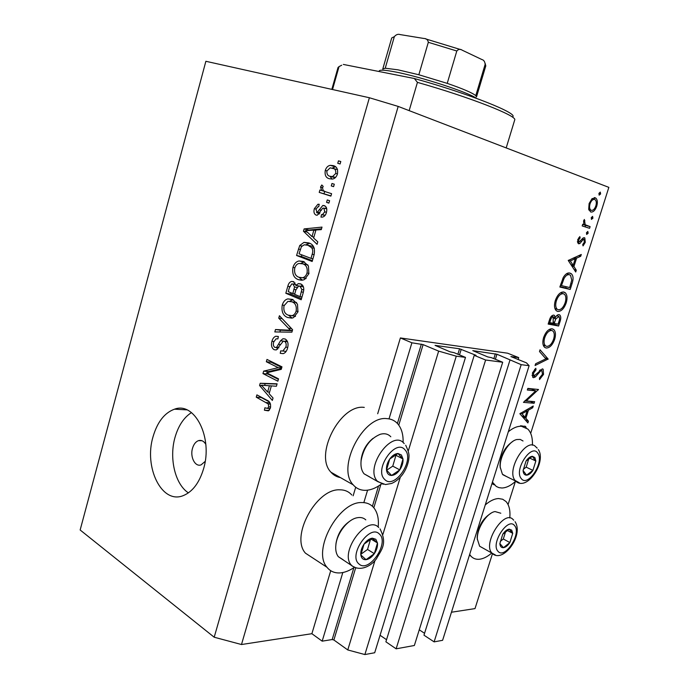 <?xml version="1.0" encoding="UTF-8"?>
<svg xmlns="http://www.w3.org/2000/svg" width="689" height="689" viewBox="0 0 689 689"><rect width="100%" height="100%" fill="white"/><g stroke="black" fill="none" stroke-linecap="round" stroke-linejoin="round"><path stroke-width="1.03" d="M518.705 357.617L507.56 353.19L400.378 337.946L411.901 342.795L423.106 344.612L438.652 351.114L456.273 356.179L465.488 357.384L454.025 352.639L450.141 351.846L435.052 345.37L459.563 348.789L476.065 355.335L474.221 355.352L485.607 360.011L502.703 362.25L491.386 357.651L487.752 356.911L472.792 350.632L496.941 354.241L521.185 364.662L529.126 365.704L526.448 362.853L510.911 356.575L518.705 357.617L518.111 359.529M509.955 360.149L423.968 635.18L434.113 641.872L442.605 640.314L529.126 365.704M434.113 641.872L521.185 364.662M419.257 629.815L424.553 633.294M474.221 355.352L385.892 641.803L396.123 648.823L414.365 645.49L502.703 362.25M396.123 648.823L485.607 360.011M380.061 635.275L386.538 639.702M214.193 637.222L369.382 97.743L205.873 61.287L80.148 529.987L214.193 637.222L241.486 644.525L311.884 633.699L322.176 641.166L332.184 639.538L333.881 639.995L347.773 649.951L364.877 654.55L374.695 652.75L465.488 357.384M364.877 654.55L456.273 356.179M347.773 649.951L374.98 560.501M382.938 534.328L400.292 477.244M408.37 450.701L438.652 351.114M322.176 641.166L342.812 572.542M363.835 502.617L367.582 490.172M389.018 418.878L411.901 342.795M311.884 633.699L330.729 570.716M353.147 495.796L355.705 487.235M377.693 413.753L400.378 337.946M351.786 495.003C348.746 491.524 344.741 489.793 339.78 489.819C316.44 488.32 290.112 536.542 305.468 553.181L313.486 558.434M378.183 527.042C378.984 518.8 377.494 512.349 373.731 507.672C370.734 504.184 366.755 502.479 361.803 502.565C338.54 501.342 311.807 550.64 326.999 567.288C330.384 571.508 334.94 573.369 340.685 572.86C345.111 572.387 349.65 570.561 354.292 567.391M340.366 477.555C336.654 476.917 333.545 475.152 331.013 472.249C313.788 455.162 340.349 403.754 364.292 407.406M381.697 483.824C376.211 487.993 370.803 490.163 365.48 490.327C360.519 490.379 356.428 488.553 353.224 484.858C336.189 467.728 363.189 415.2 387.02 418.645C391.197 418.921 394.676 420.54 397.458 423.511C401.48 428.058 403.366 434.397 403.099 442.545M485.263 504.916C489.974 500.843 494.409 498.724 498.578 498.552L502.66 499.241L505.976 501.497C509.197 505.08 510.463 510.558 509.782 517.939M491.757 553.017C487.476 556.721 483.342 558.805 479.372 559.253C475.918 559.563 473.085 558.512 470.871 556.083L469.665 554.438M532.399 445.215C532.726 437.903 531.193 432.511 527.808 429.049L521.444 426.267C517.353 426.095 512.978 427.921 508.31 431.762M492.437 482.145L496.278 486.451L498.939 487.64L501.919 488.001C506.355 487.838 510.954 485.556 515.716 481.155M205.804 444.319C203.832 441.063 201.395 439.84 198.501 440.633C195.736 441.675 193.738 444.216 192.524 448.263C189.837 456.928 195.125 467.28 201.119 464.851L205.184 461.389M153.061 436.671C143.656 467.306 161.863 504.736 183.395 495.555C192.601 491.705 199.319 482.808 203.548 468.864C213.194 437.489 194.608 401.317 174.498 409.188C164.533 412.823 157.385 421.978 153.061 436.671M191.464 412.608C183.851 417.482 178.373 425.733 175.023 437.343C168.986 458.125 175.023 484.221 188.398 492.876M526.267 400.929L534.621 401.67L534.113 403.272L523.442 402.359L535.732 390.878L527.335 390.026L527.852 388.398L538.479 389.492L526.267 400.929L525.225 400.481M542.346 368.873L543.139 369.226L543.543 374.385L539.521 379.587L539.47 378.003L542.476 374.256L541.821 370.501L540.581 371.018L535.482 376.866L533.536 377.693L532.761 377.348L532.459 372.904L535.801 368.279L535.99 369.838L533.493 373.223L534.009 376.056L542.346 368.873M548.134 359.029L535.077 365.506L535.637 363.749L545.886 358.831L539.487 351.545L540.047 349.779L548.134 359.029L544.982 357.798M554.671 339.315C552.544 345.068 549.719 347.971 546.196 348.023L544.594 347.29C542.665 345.344 542.338 342.114 543.595 337.61C545.774 331.676 548.651 328.739 552.225 328.808L553.749 329.514C555.661 331.538 555.971 334.802 554.671 339.315L553.663 338.936M566.22 302.876C564.084 308.663 561.268 311.514 557.78 311.411L556.35 310.739C554.318 308.732 553.956 305.373 555.265 300.662C557.453 294.694 560.321 291.817 563.86 292.033L565.204 292.687C567.228 294.771 567.564 298.165 566.22 302.876L565.204 302.531M575.728 272L568.244 260.468L581.283 254.482L580.706 256.291L576.59 258.117L573.928 266.531L576.297 270.2L575.728 272M600.61 193.971L599.137 195.151L598.948 193.359L600.274 192.102L600.61 193.971L598.905 193.54M241.486 644.525L398.182 106.416L608.852 187.365L530.685 433.364M451.459 612.228L475.005 608.602L492.506 553.543M508.069 504.563L515.415 481.43M590.714 211.997L588.69 209.215L589.121 203.531L591.997 198.716L595.778 198.07C597.492 199.655 597.811 202.368 596.726 206.218C595.167 210.455 593.16 212.384 590.714 211.997M592.928 218.198L591.438 219.386L591.257 217.638L592.583 216.363L592.928 218.198L591.231 217.733M590.111 226.638L589.577 228.309L582.188 225.932L582.722 224.244L583.816 224.605L583.652 220.85L584.367 219.464L585.202 224.717L590.111 226.638L585.581 225.363L585.099 226.87M588.156 233.235L586.658 234.432L586.485 232.71L587.812 231.426L588.156 233.235L586.468 232.753M578.545 243.803L577.675 239.755L579.845 236.577L580.129 237.912L578.596 240.03L579.036 242.115L583.066 237.989L584.823 237.92L585.271 242.339L583.049 245.913L582.713 244.604L584.341 242.149L583.919 239.393L583.066 239.634L579.888 243.518L578.545 243.803M569.992 273.094L571.327 273.731C573.377 275.721 573.601 279.062 571.999 283.765L570.191 289.458L559.856 287.029L563.283 277.452C565.436 273.921 567.676 272.465 569.992 273.094M560.166 321.091L558.607 326.018L548.16 324.08L549.297 320.48C550.261 317.026 551.751 315.243 553.758 315.123L554.499 315.476L555.308 317.689C556.462 315.528 557.72 314.52 559.08 314.684L559.821 315.028C560.941 316.311 561.053 318.327 560.166 321.091L559.141 320.721M527.877 422.943L519.851 413.719L533.243 406.019L532.692 407.767L528.454 410.144L525.888 418.257L528.429 421.194L527.877 422.943M520.514 425.768L525.629 426.517L526.163 427.748M266.626 372.809L278.528 378.847L277.865 381.189L262.965 373.593L263.663 371.13L278.227 367.659L266.333 361.751L266.988 359.434L281.973 366.841L281.25 369.356L266.626 372.809M285.134 338.979C287.881 340.754 288.682 343.828 287.537 348.203C286.753 351.063 285.349 352.871 283.325 353.621L280.234 353.311L280.707 350.873L282.826 351.02L285.806 347.153C286.598 344.44 286.159 342.511 284.505 341.348L283.265 341.219L276.28 349.943L274.17 349.719C271.655 348.109 270.906 345.292 271.94 341.27C272.655 338.609 273.955 336.938 275.824 336.249L278.365 336.482L277.9 338.91L276.117 338.79L273.705 342.02C272.956 344.526 273.344 346.326 274.877 347.411L276.599 347.402L280.518 340.762L282.972 338.738L285.134 338.979M279.424 315.726L292.61 329.721L291.903 332.167L274.816 331.934L275.497 329.531L290.422 330.255L278.735 318.154L279.424 315.726M297.941 311.902L293.583 317.56L292.369 318.008L287.666 317.526C283.084 315.769 281.276 311.609 282.249 305.038C283.368 301.575 285.237 299.526 287.838 298.897L292.618 299.457L297.493 304.15L297.941 311.902M308.879 273.714L304.478 279.519L302.85 280.104L298.475 279.682C293.824 278.08 291.99 273.981 292.963 267.384C294.186 263.689 296.201 261.553 299 260.967L303.47 261.458L308.422 265.988L308.879 273.714M313.633 238.067L317.793 241.822L317.069 244.328L303.461 231.246L304.125 228.92L322.004 227.103L321.289 229.626L315.95 229.971L313.633 238.067M338.454 160.856L340.797 161.527L340.09 163.982L337.756 163.31L338.454 160.856L340.788 161.579M333.08 165.601C336.688 166.316 338.144 169.115 337.446 174.016C336.421 177.013 334.759 178.692 332.46 179.054L329.454 178.744C325.957 177.96 324.562 175.17 325.268 170.39C326.293 167.384 327.973 165.704 330.281 165.343L333.08 165.601M331.977 183.498L334.303 184.213L333.597 186.65L331.28 185.935L331.977 183.498M325.501 191.749L331.59 193.678L330.884 196.115L319.222 192.395L319.911 189.975L321.754 190.56L320.523 187.055L321.789 184.971L323.184 186.392L322.512 187.968L323.244 190.569L325.501 191.749M327.275 199.939L329.575 200.688L328.877 203.126L326.577 202.368L327.275 199.939M324.269 205.598C326.612 206.666 327.318 209 326.397 212.6C325.673 215.157 324.381 216.647 322.504 217.078L320.988 217.113L321.47 214.623L322.409 214.623L324.769 211.867L323.864 208.121L322.641 208.319L317.267 215.218L316.113 215.114C314.055 214.064 313.469 211.911 314.356 208.672L317.905 204.271L319.214 204.263L318.731 206.752L318.008 206.743L316.027 209.137L316.992 212.668L322.805 205.46L324.269 205.598M308.655 242.898C313.426 244.207 315.243 248.135 314.115 254.663L312.16 261.484L296.563 255.49L299.715 245.525L303.978 242.364L308.655 242.898M300.619 283.877C303.582 285.315 304.443 288.26 303.212 292.704L301.188 299.767L285.823 293.256L287.821 286.236C288.458 283.601 289.707 281.99 291.568 281.431L293.428 281.594L295.925 285.461L298.346 283.618L300.619 283.877M269.132 393.703L273.042 398.009L272.344 400.43L259.572 385.513L260.209 383.273L277.107 383.816L276.41 386.245L271.363 385.892L269.132 393.703M270.424 407.914L268.374 410.842L264.412 410.213L264.877 407.802L267.487 408.379L268.71 406.872L268.245 403.952L256.248 397.174L256.902 394.875L266.893 400.206C269.821 401.265 271.001 403.832 270.424 407.914M369.382 97.743L398.182 106.416M332.046 179.097L329.997 176.263M326.939 170.889L325.268 170.39M332.348 168.038L335.526 166.738M337.532 169.589L330.169 167.832L326.913 170.95C326.672 174.102 327.749 175.884 330.143 176.306L332.546 176.556L335.776 173.456C335.999 170.269 334.914 168.478 332.494 168.073M332.865 176.651L335.181 177.771M334.923 177.693L330.143 176.306M337.464 173.955L335.776 173.456M333.614 186.59L331.28 185.935M330.944 195.909L319.222 192.395M324.019 193.695L324.665 191.43M324.347 191.275L321.754 190.56M322.616 187.641L320.523 187.055M328.92 202.988L326.577 202.368M325.01 215.511L321.47 214.623M326.474 212.307L324.769 211.867M326.75 208.862L323.864 208.121M318.998 214.21L318.757 212.445M316.036 209.094L314.356 208.672M319.627 213.401L316.57 212.625M320.023 212.763L317.741 212.186M325.354 208.509L326.276 207.346M313.762 237.602L312.961 236.827M307.354 232.141L303.461 231.246M308.818 230.522L308.956 230.048L304.125 228.92M308.956 230.048L321.53 228.791M308.061 232.796L312.014 236.611L313.865 230.109L305.416 230.66L308.061 232.796M313.926 237.05L312.014 236.611M315.777 230.557L313.865 230.109M312.384 260.7L301.412 256.489L296.563 255.49M301.412 256.489L301.868 254.887M301.946 246.007L299.715 245.525M306.019 244.767L309.671 243.32M313.555 246.653L310.136 245.758M299.043 253.81L310.997 258.375L312.177 254.258C313.099 251.554 312.884 249.34 311.531 247.627L307.949 245.284L304.262 244.784L301.412 246.671L299.043 253.81M312.935 258.78L310.997 258.375M312.789 246.335L307.949 245.284M314.339 248.238L311.531 247.627M314.115 254.663L312.177 254.258M301.67 280.268L298.475 279.682M302.471 280.182L298.948 277.219M294.858 267.754L292.963 267.384M300.895 263.353L304.374 261.854M307.811 264.877L305.063 264.283M303.151 277.822L305.787 278.701M294.754 268.073C294.048 273.154 295.521 276.229 299.181 277.314L302.669 277.727C304.684 277.245 306.14 275.669 307.036 273.008C307.733 267.987 306.295 264.929 302.738 263.827L298.948 263.448C297.011 263.947 295.607 265.489 294.754 268.073M307.595 264.791L302.738 263.827M308.973 273.378L307.036 273.008M301.506 298.647L290.698 294.082L285.823 293.256M290.698 294.082L291.051 292.825M293.876 284.212L295.056 282.938M302.204 284.901L300.792 286.323L295.925 285.461M288.26 291.654L292.825 293.574L294.539 287.012L293.006 284.057L291.757 283.92L289.363 287.795L288.26 291.654M294.746 293.902L292.825 293.574M295.762 284.557L293.006 284.057M296.856 287.416L294.539 287.012M294.625 294.332L300.051 296.623L301.868 289.509L299.956 286.262L298.526 286.099L295.874 289.966L294.625 294.332M301.997 296.95L300.051 296.623M303.47 286.882L299.956 286.262M303.797 289.845L301.868 289.509M303.349 292.231L301.403 291.895M291.791 318.129L287.666 317.526M292.17 318.06L288.631 315.286M284.161 305.339L282.249 305.038M289.811 301.231L293.006 299.629M296.528 302.48L293.385 302.04M293.032 315.803L295.245 316.484M284.014 305.787C283.308 310.851 284.764 313.977 288.364 315.183L292.041 315.657C293.936 315.149 295.297 313.641 296.124 311.127C296.813 306.131 295.4 303.022 291.903 301.799L287.942 301.351L284.014 305.787M293.256 315.906L291.86 315.7M296.58 302.557L291.903 301.799M298.061 311.428L296.124 311.127M279.88 332.003L280.397 330.186L275.497 329.531M280.397 330.186L292.325 330.703M292.377 330.513L290.422 330.255M282.18 318.654L278.735 318.154M283.231 353.646L280.234 353.311M285.47 352.234L286.021 351.545M287.752 347.385L285.806 347.153M287.546 341.727L284.505 341.348M277.667 349.168L276.823 347.669M273.86 341.503L271.94 341.27M278.881 347.669L276.599 347.402M286.564 340.073L285.427 341.374L284.109 341.21M283.713 341.158L280.518 340.762M278.382 379.372L267.892 374.041L262.965 373.593M267.892 374.041L268.047 373.524M268.365 372.396L268.589 371.595L263.663 371.13M268.589 371.595L281.482 368.546M281.637 367.995L278.227 367.659M281.792 367.47L271.259 362.259L266.333 361.751M271.259 362.259L271.432 361.63M262.009 385.711L259.572 385.513M264.645 385.444L265.144 383.678L260.209 383.273M265.144 383.678L277.038 384.066M266.359 385.582L261.415 385.185L267.608 392.024L269.408 385.754L261.415 385.185M269.571 392.17L267.608 392.024M271.363 385.909L269.408 385.754M268.968 410.48L264.412 410.213M269.477 409.955L269.752 408.517M270.639 406.992L268.71 406.872M270.544 404.098L268.245 403.952M269.046 401.704L261.2 397.519L256.248 397.174M594.753 197.657L595.21 197.777M592.333 198.449L592.488 198.897M595.804 205.968L596.726 206.218M590.017 209.103L588.949 210.093M594.685 199.465C592.816 199.147 591.265 200.602 590.034 203.858C589.241 206.778 589.483 208.853 590.766 210.067L591.248 210.317C593.117 210.61 594.641 209.137 595.83 205.908C596.657 202.988 596.424 200.921 595.132 199.707L594.685 199.465M589.095 203.608L590.034 203.858M588.802 209.654L591.248 210.317M582.705 224.287L583.816 224.605M583.833 220.368L584.866 220.652M583.549 221.212L584.461 221.47M583.695 224.295L585.202 224.717M582.661 224.416L585.581 225.363M578.898 237.55L580.129 237.912M577.675 239.763L578.596 240.03M577.365 241.615L579.036 242.115M584.367 242.072L585.271 242.339M582.162 238.876L583.919 239.393M581.852 239.281L583.066 239.634M580.526 241.141L581.645 241.469M577.58 242.829L579.888 243.518M578.639 255.653L580.706 256.291M574.514 257.479L576.59 258.117M571.724 265.833L573.928 266.531M574.109 269.502L576.297 270.2M575.263 258.711L570.294 260.916L573.162 265.343L575.263 258.711L573.188 258.074M568.296 260.296L570.294 260.916M570.957 264.654L573.162 265.343M566.16 286.727L565.764 287.985L570.191 289.458M565.764 287.985L559.985 286.624M567.667 273.171L568.253 274.368M561.457 285.608L569.674 287.554L571.749 280.122L570.535 275.273L569.467 274.756C567.512 274.282 565.678 275.583 563.964 278.657L561.457 285.608L560.415 285.263M562.861 278.296L563.964 278.657M566.436 273.783L569.467 274.756M556.936 311.118L557.78 311.411M561.63 292.214L562.121 293.29M556.66 309.051L555.463 309.68M563.335 293.695C560.467 293.592 558.142 295.969 556.367 300.809C555.274 304.702 555.541 307.509 557.168 309.232L558.297 309.766C561.139 309.8 563.421 307.449 565.152 302.712C566.306 298.793 566.057 295.951 564.394 294.203L560.562 292.756M555.334 300.456L556.367 300.809M554.516 323.52L554.223 324.433L558.607 326.018M554.223 324.433L548.392 323.339M553.853 317.164L555.308 317.689M550.477 320.376L549.762 322.624L553.129 323.253L553.25 316.776C551.984 316.957 551.062 318.163 550.477 320.376L549.443 320.006M548.737 322.254L549.762 322.624M551.441 316.13L553.25 316.776M554.55 322.366L554.206 323.46L558.064 324.183L558.805 321.849C559.718 319.524 559.769 317.75 558.968 316.518L555.756 318.964L554.55 322.366L553.525 321.996M553.181 323.089L554.206 323.46M554.232 318.413L555.756 318.964M556.703 315.665L558.564 316.32M544.913 347.532L546.196 348.023M550.227 328.98L550.692 330.083M544.904 345.594L543.707 346.179M551.7 330.453C548.806 330.479 546.48 332.899 544.715 337.713C543.664 341.417 543.897 344.104 545.421 345.792L546.713 346.386C549.581 346.3 551.872 343.906 553.586 339.203C554.697 335.44 554.473 332.718 552.914 331.013L549.133 329.506M543.69 337.326L544.715 337.713M545.335 358.194L548.065 359.262M542.553 373.989L543.543 374.385M540.159 369.829L541.821 370.501M539.418 370.553L540.581 371.018M532.072 375.479L535.482 376.866M532.83 377.4L533.536 377.693M534.638 369.295L535.99 369.838M532.485 372.818L533.493 373.223M529.919 401.256L534.113 403.272M529.85 401.454L524.665 400.998M527.748 388.708L531.443 389.087L535.732 390.878M537.153 389.354L538.367 389.862M533.14 388.94L532.494 389.526M531.245 407.139L532.692 407.767M527.007 409.516L528.454 410.144M522.503 416.767L525.888 418.257M525.061 419.704L528.429 421.194M527.094 410.911L521.995 413.779L525.061 417.319L527.094 410.911L525.647 410.282M520.548 413.142L521.995 413.779M521.685 415.829L525.061 417.319M521.943 425.854L521.969 426.31M511.703 530.142L509.214 529.152C507.001 529.462 504.839 531.159 502.746 534.251L499.852 543.569C500.102 546.429 501.299 547.798 503.452 547.686C505.666 547.324 507.81 545.61 509.869 542.553L512.737 533.338L511.703 530.142M510.687 531.09L509.214 529.152L502.746 534.251L499.852 543.569L503.452 547.686L509.869 542.553L512.737 533.338L510.687 531.09M477.356 539.513L477.158 537.36C478.071 526.551 482.636 518.541 490.869 513.331M500.808 513.227L495.064 511.565C486.959 512.668 476.797 528.36 477.339 539.074L479.622 546.213L482.86 548.022M500.3 541.382L503.314 538.987L505.605 531.598M503.314 538.987L509.869 542.553M507.25 530.401L512.737 533.338M375.824 539.289L372.37 538.178C369.399 538.557 366.608 540.555 364.007 544.164C361.553 547.91 360.493 551.519 360.838 554.989C361.406 558.288 363.146 559.847 366.057 559.675C369.037 559.227 371.793 557.212 374.334 553.646C376.745 549.96 377.796 546.403 377.486 542.966L375.824 539.289M374.627 540.391L372.37 538.178L364.007 544.164L360.838 554.989L366.057 559.675L374.334 553.646L377.486 542.966L374.627 540.391M365.799 519.868C363.534 517.758 360.623 517.06 357.066 517.766C347.867 519.385 337.179 532.855 335.905 544.646L336.051 543.121C337.774 533.605 342.433 526.232 350.029 521.013M336.051 543.121L335.905 544.646C335.302 549.753 336.103 553.758 338.299 556.669L343.148 559.769M360.984 554.18L367.538 549.452L370.536 539.246M367.538 549.452L374.334 553.646M370.932 539.005L377.486 542.966M401.403 454.981L398.027 453.5C395.098 453.638 392.334 455.481 389.741 459.02C387.278 462.724 386.202 466.41 386.503 470.079C387.02 473.584 388.717 475.376 391.576 475.453C394.513 475.246 397.243 473.386 399.784 469.881C402.187 466.238 403.263 462.603 402.996 458.977L401.403 454.981M400.206 456.084L398.027 453.5L389.741 459.02L386.503 470.079L391.576 475.453L399.784 469.881L402.996 458.977L400.206 456.084M361.036 461.251L361.165 459.417C362.483 450.675 366.436 443.656 373.042 438.342M390.801 436.757C388.122 433.924 384.608 433.097 380.268 434.285C369.984 438.592 363.594 447.428 361.088 460.777C360.545 466.384 361.544 470.742 364.102 473.834L369.743 476.96M386.65 470.251L392.764 466.143L395.951 455.3L395.546 454.861M392.764 466.143L399.784 469.881M395.951 455.3L402.996 458.977M534.862 457.574L532.433 456.307C530.263 456.437 528.127 458.021 526.034 461.07L523.089 470.553C523.295 473.567 524.458 475.109 526.568 475.177C528.747 474.997 530.857 473.403 532.916 470.38L535.835 461.001L534.862 457.574M533.837 458.521L532.433 456.307L526.034 461.07L523.089 470.553L526.568 475.177L532.916 470.38L535.835 461.001L533.837 458.521M500.292 467.977L500.007 465.609C500.55 455.059 504.744 447.049 512.582 441.571M523.029 440.986L520.255 439.436L516.828 439.522C508.783 441.115 499.465 456.609 500.24 467.254L502.402 474.204L506.484 476.521M523.33 469.295L526.189 467.159L528.842 458.607M526.189 467.159L532.916 470.38M529.6 458.064L535.835 461.001M514.64 120.179L514.735 119.877C517.138 115.855 469.967 97.235 417.431 82.37L409.163 110.636M332.529 89.527L339.031 66.6L338.015 67.531L331.831 89.372M417.431 82.37L414.347 78.52C469.631 93.833 519.79 114.021 512.409 116.923M341.718 65.222L339.031 66.6M414.347 78.52L343.337 64.43M382.748 69.081L385.237 68.22L397.958 69.822L418.834 74.756L447.23 83.369C462.879 88.76 472.396 92.851 475.772 95.65L476.512 96.856L485.814 65.817L485.151 64.353C484.901 61.631 483.79 60.012 481.818 59.504L462.104 50.142C460.261 48.824 458.495 49.108 456.807 50.995L428.325 42.305C427.826 39.738 426.353 38.463 423.89 38.472L400.223 34.596C398.078 33.856 396.115 34.536 394.341 36.655L391.722 37.947L382.8 68.917M476.538 98.372C468.649 92.404 420.436 76.651 395.185 71.923C384.841 69.942 379.51 69.658 379.174 71.053M385.237 68.22L394.341 36.655M418.834 74.756L428.325 42.305M447.23 83.369L456.807 50.995M475.772 95.65L485.151 64.353M495.374 359.279L496.941 354.241M493.841 358.65L495.348 353.784M459.503 354.904L461.225 349.271M457.901 354.241L459.563 348.789M333.881 639.995L355.688 567.796M373.817 507.776L380.862 484.453M398.776 425.13L423.106 344.612M332.184 639.538L353.879 567.667M372.404 506.294L378.519 486.029M397.407 423.459L421.358 344.112M321.41 210.274L319.179 209.706M300.283 249.461L298.397 249.056M289.733 286.572L287.821 286.236M295.943 289.733L294.022 289.397M292.334 330.677L287.744 330.057M291.55 328.601L288.295 328.153M280.595 344.543L278.623 344.311M269.976 402.815L266.342 402.583M583.101 224.562L587.639 225.837M570.957 283.42L571.999 283.765M560.829 283.954L561.871 284.299M536.852 373.662L537.859 374.075M514.605 525.664C508.094 516.526 490.335 543.742 497.992 551.286C504.796 559.838 521.866 533.32 514.605 525.664M495.374 554.955L491.989 553.129C482.162 543.509 504.546 508.715 513.271 519.764L513.744 520.178M379.398 534.07C369.855 523.562 347.902 555.334 358.943 563.938C368.873 573.661 389.819 542.82 379.398 534.07M356.334 568.003L352.251 566.082L351.08 564.842C339.358 551.596 367.228 514.433 378.726 527.524M404.977 449.839C395.719 437.971 373.782 469.287 384.531 479.277C394.194 490.344 415.123 459.933 404.977 449.839M383.282 484.272L377.288 481.129C364.223 467.461 392.446 428.437 404.142 443.544L404.21 443.604M537.756 453.147C531.486 443.01 513.761 469.881 521.177 478.459C527.74 488.001 544.784 461.802 537.756 453.147M519.299 482.782L515.105 480.466C505.795 470.036 526.801 436.249 535.827 446.868L537.205 448.134M425.578 38.877L460.588 49.574M485.745 66.041L485.245 63.638M331.013 472.249L353.224 484.858M491.955 483.669L494.435 484.918M186.857 409.86L174.498 409.188M202.023 440.736L198.501 440.633M330.281 165.343L335.052 166.781M332.546 176.556L335.543 177.435M322.409 214.623L325.156 215.312M317.905 204.271L319.153 204.599M316.992 212.668L319.67 213.34M322.805 205.46L325.242 206.097M303.978 242.364L308.818 243.432M299 260.967L303.849 261.941M302.669 277.727L306.166 278.382M291.568 281.431L293.953 281.861M298.346 283.618L301.136 284.118M287.838 298.897L292.713 299.698M292.041 315.657L295.572 316.182M282.826 351.02L286.124 351.399M275.824 336.249L278.347 336.577M276.168 347.592L278.735 347.893M282.972 338.738L285.22 339.022M267.487 408.379L270.226 408.543M469.407 555.248L470.871 556.083M305.468 553.181L326.999 567.288M595.778 198.07L594.133 197.64M590.766 210.067L588.768 209.525M585.366 224.855L583.738 224.399M578.838 242.003L577.365 241.572M584.823 237.92L583.928 237.653M571.327 273.731L568.907 272.965M565.204 292.687L562.991 291.947M557.168 309.232L554.895 308.431M554.499 315.476L553.413 315.088M559.821 315.028L558.745 314.649M553.749 329.514L551.656 328.748M545.421 345.792L543.182 344.939M533.613 375.884L532.063 375.255M543.139 369.226L542.252 368.873M525.629 426.517L524.682 426.095M477.158 537.36L477.339 539.074M479.622 546.213L492.032 553.164C502.608 564.179 524.191 535.422 515.053 521.685M338.299 556.669L352.983 566.436C361.122 571.414 371.716 565.678 376.504 558.667C381.163 550.011 387.769 544.112 380.027 528.902M361.165 459.417L361.088 460.777M364.102 473.834L377.985 481.732L385.461 484.548L391.593 483.463C395.727 481.714 399.396 478.691 402.617 474.394C405.726 469.958 407.742 465.153 408.68 459.968C409.008 455.842 409.964 454.309 405.718 445.232M500.007 465.609L500.24 467.254M502.884 474.747L515.57 481.008C527.025 492.161 546.799 461.673 538.29 449.572M514.735 119.877L506.191 147.911"/></g></svg>
